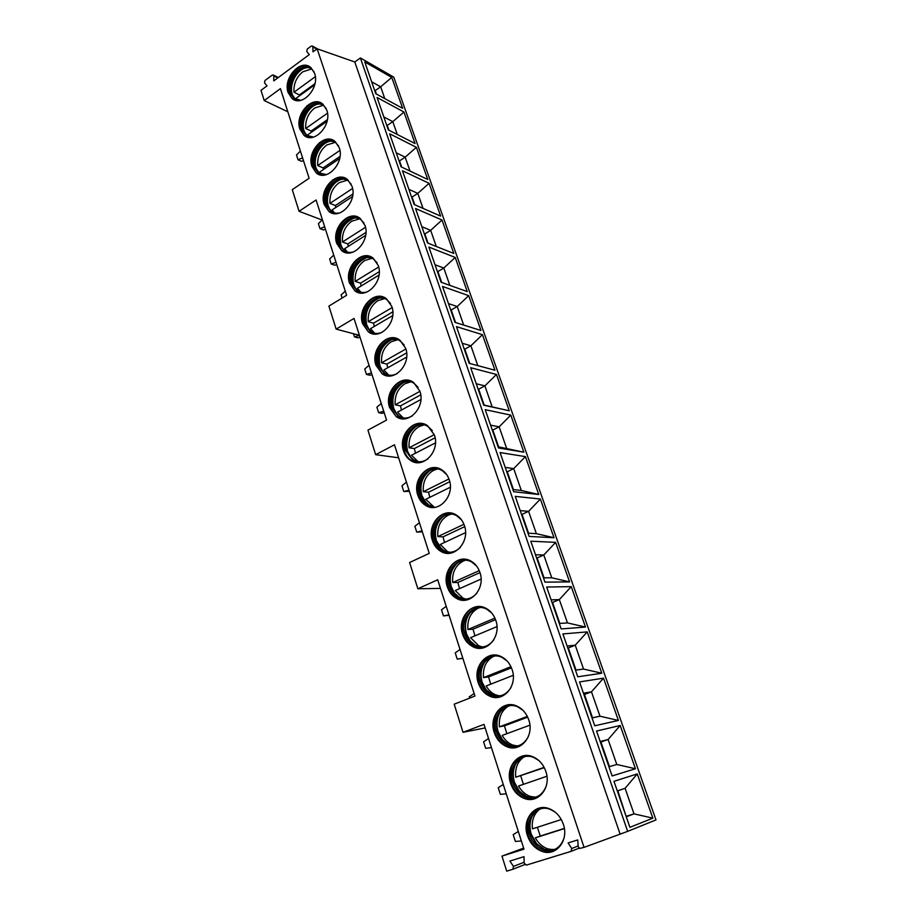 <?xml version="1.0" encoding="UTF-8"?>
<svg xmlns="http://www.w3.org/2000/svg" width="917" height="917" viewBox="0 0 917 917"><rect width="100%" height="100%" fill="white"/><g stroke="black" fill="none" stroke-linecap="round" stroke-linejoin="round"><path stroke-width="1.38" d="M360.404 57.966L627.664 831.364L655.999 819.913L393.737 77.108L360.404 57.966L354.81 61.989L317.144 48.796L313.006 51.856L312.835 46.916L312.468 46.056L311.23 46.102L307.298 49.025L306.759 51.432L309.27 54.619L273.759 80.902L273.759 75.985L273.392 75.045L272.223 75.102L265.002 80.478L264.509 82.862L267.03 85.889L261.001 90.336L264.222 100.549L280.419 88.651L309.109 178.242L292.271 189.681L299.068 211.3L316.078 199.975L346.603 295.297L328.905 306.095L336.149 329.111L354.019 318.451L386.561 420.078L367.935 430.119L375.661 454.672L394.47 444.779L429.248 553.364L409.601 562.522L417.854 588.76L437.707 579.785L474.949 696.049L454.179 704.187L463.016 732.293L484.016 724.373L523.985 849.176L501.977 856.1L506.711 871.15L512.867 869.259L513.474 866.405L524.123 862.255M317.144 48.796L584.06 847.377L579.555 848.454L578.18 846.517L577.767 839.926L568.093 842.941L571.715 848.512L578.146 845.967M513.474 866.405L509.886 861.063L524.008 856.661L524.146 863.103L526.324 865.121L571.05 851.377L571.715 848.512M510.666 783.462C504.763 767.139 518.85 750.244 533.109 756.88C539.093 759.563 543.311 764.365 545.787 771.3C551.782 787.508 538.004 804.392 524.008 798.329C517.635 795.692 513.188 790.729 510.666 783.462M494.274 732.568C488.337 716.223 503.055 699.075 517.165 706.239C522.61 708.864 526.461 713.38 528.719 719.765C534.76 736.007 520.306 753.132 506.436 746.53C500.636 743.916 496.578 739.262 494.274 732.568M478.273 682.867C472.312 666.533 487.592 649.144 501.519 656.778C506.471 659.334 509.99 663.564 512.053 669.456C518.116 685.71 503.078 703.075 489.369 695.98C484.073 693.424 480.382 689.045 478.273 682.867M462.638 634.323C456.666 618.035 472.45 600.417 486.159 608.441C490.675 610.928 493.885 614.894 495.776 620.328C501.863 636.57 486.285 654.153 472.782 646.645C467.957 644.147 464.575 640.043 462.638 634.323M447.358 586.903C441.386 570.672 457.617 552.825 471.074 561.193C475.201 563.6 478.147 567.314 479.889 572.357C485.976 588.542 469.917 606.355 456.655 598.469C452.241 596.05 449.147 592.199 447.358 586.903M432.434 540.549C426.474 524.409 443.094 506.344 456.276 515.01C460.059 517.314 462.753 520.81 464.369 525.487C470.444 541.615 453.961 559.634 440.962 551.426C436.928 549.1 434.085 545.466 432.434 540.549M417.843 495.249C411.893 479.201 428.858 460.93 441.765 469.848C445.226 472.06 447.702 475.338 449.192 479.694C455.268 495.719 438.418 513.956 425.683 505.473C421.98 503.238 419.367 499.822 417.843 495.249M403.572 450.946C397.657 435.025 414.908 416.547 427.517 425.66L434.371 434.922C440.412 450.855 423.241 469.286 410.805 460.586C407.4 458.42 404.993 455.21 403.572 450.946M389.622 407.629C383.73 391.834 401.233 373.15 413.544 382.435L419.871 391.158C425.878 406.965 408.443 425.591 396.293 416.696L389.622 407.629M375.97 365.241C370.124 349.606 387.834 330.716 399.846 340.138L405.692 348.357C411.664 364.026 394.001 382.848 382.148 373.804L375.97 365.241M362.616 323.77C356.816 308.284 374.686 289.21 386.401 298.736L391.823 306.484C397.749 322.005 379.902 341.021 368.347 331.851L362.616 323.77M349.549 283.181C343.783 267.867 361.791 248.599 373.219 258.204L378.262 265.529C384.131 280.889 366.135 300.088 354.868 290.815L349.549 283.181M336.745 243.452C331.048 228.31 349.159 208.858 360.289 218.521L364.977 225.433C370.8 240.632 352.69 260.015 341.697 250.673L336.745 243.452M324.217 204.548C318.566 189.578 336.757 169.954 347.612 179.64L351.979 186.197C357.745 201.213 339.542 220.779 328.836 211.391L324.217 204.548M311.952 166.447C306.358 151.66 324.595 131.865 335.175 141.573L339.256 147.763C344.964 162.618 326.693 182.345 316.262 172.923L311.952 166.447M299.928 129.125C294.391 114.522 312.663 94.554 322.967 104.263L326.796 110.143C332.435 124.804 314.118 144.703 303.963 135.269L299.928 129.125M288.144 92.56C282.677 78.14 300.959 58.012 311.001 67.709L314.588 73.28C320.159 87.768 301.831 107.828 291.927 98.394L288.144 92.56M527.458 835.605C521.613 819.328 535.001 802.696 549.352 808.748C555.92 811.442 560.562 816.566 563.279 824.119C569.228 840.247 556.172 856.868 542.107 851.423C535.115 848.787 530.232 843.514 527.458 835.605M542.107 851.423L542.818 851.148C535.826 848.512 530.954 843.25 528.181 835.341C525.051 822.182 528.547 813.15 538.669 808.244M542.818 851.148L553.73 851.136M554.854 811.877L550.338 809.447C536.766 803.739 524.111 819.477 529.648 834.86C532.273 842.322 536.881 847.308 543.483 849.807C553.513 852.237 560.367 848.271 564.081 837.909M543.483 849.807L544.549 849.394L535.711 843.342L530.714 834.47C527.768 822.159 531 813.643 540.422 808.92M544.549 849.394L554.67 849.463M532.101 816.199C529.579 821.781 529.292 827.787 531.264 834.252L536.525 843.583L543.54 849.027M544.446 849.44L548.744 850.689M539.494 809.298C533.912 813.929 531.562 820.44 532.433 828.865L561.296 819.557M537.385 827.26L540.273 836.052L535.345 837.84C538.371 843.308 542.52 846.987 547.804 848.878L553.696 849.761M540.273 836.052L564.322 828.395M535.345 837.84L564.356 828.601M524.008 798.329L524.719 798.111C518.357 795.475 513.921 790.523 511.388 783.256C508.293 769.546 512.202 760.422 523.114 755.883M524.719 798.111L535.001 798.65M538.806 760.502L534.072 757.648C520.581 751.378 507.261 767.357 512.844 782.797C515.239 789.663 519.435 794.34 525.452 796.839C534.966 799.578 541.855 796.128 546.108 786.511M525.452 796.839L526.53 796.518L518.38 790.592L513.933 782.488C510.998 769.661 514.62 761.053 524.799 756.674M526.53 796.518L536.044 797.091M516.099 763.185C512.947 769.019 512.42 775.415 514.517 782.396L519.194 790.924L525.132 795.922M526.369 796.564L530.129 797.87M544.285 767.689L515.721 777.238C514.861 768.274 517.578 761.523 523.859 756.972M546.91 776.252L518.563 786.007C521.303 790.947 525.04 794.351 529.785 796.231L535.07 797.309M520.718 775.885L523.412 784.333M544.113 767.357L515.721 777.238M506.436 746.53L507.158 746.358C501.358 743.756 497.312 739.102 495.008 732.419C491.959 718.149 496.269 708.967 507.926 704.852M507.158 746.358L516.707 747.355M522.942 710.285L518.105 707.064C504.74 700.301 490.824 716.521 496.452 731.972C498.63 738.3 502.459 742.69 507.938 745.166C516.867 748.112 523.687 745.212 528.41 736.443M507.938 745.166L509.027 744.913L501.53 739.171L497.553 731.743C494.664 718.389 498.665 709.724 509.554 705.735M509.027 744.913L517.853 745.899M500.613 711.42C496.773 717.461 495.948 724.247 498.16 731.766L502.356 739.583L507.307 744.088M508.82 744.971L512.041 746.278M527.699 717.163L504.453 725.84L499.41 726.837C498.573 717.323 501.656 710.366 508.637 705.952M529.877 725.175L502.184 735.4C504.659 739.859 508.029 743.022 512.294 744.856L516.924 746.048M504.453 725.84L506.86 733.669M527.332 716.418L499.41 726.837M489.369 695.98L490.102 695.865C484.818 693.309 481.116 688.942 479.006 682.764C476.049 667.977 480.737 658.761 493.071 655.105M490.102 695.865L498.871 697.207M507.273 661.157L502.424 657.649C489.242 650.451 474.788 666.9 480.439 682.34C482.434 688.174 485.93 692.312 490.927 694.731C499.203 697.814 505.875 695.441 510.964 687.601M490.927 694.731L492.028 694.559L485.127 689.011L481.551 682.191C478.731 668.344 483.099 659.632 494.63 656.056M492.028 694.559L500.12 695.865M485.609 660.905C481.012 667.106 479.878 674.247 482.193 682.328L485.953 689.504L490.056 693.504M491.753 694.605L494.481 695.865M511.457 667.84L488.555 676.952L483.477 677.617C482.686 667.565 486.125 660.423 493.793 656.205M513.233 675.313L486.182 685.973C488.429 690.02 491.478 692.931 495.306 694.719L499.261 695.946M488.555 676.952L490.71 684.185M510.941 666.67L483.477 677.617M472.782 646.645L473.527 646.577C468.702 644.078 465.32 639.974 463.383 634.266C459.004 621.818 467.085 606.916 478.514 606.573M473.527 646.577L481.505 648.17M491.799 613.083L487.042 609.369C474.078 601.793 459.142 618.459 464.804 633.865C466.638 639.264 469.836 643.149 474.387 645.499C481.987 648.651 488.44 646.783 493.77 639.894M474.387 645.499L475.499 645.408L469.149 640.055L465.916 633.785C463.2 619.468 467.899 610.745 480.004 607.604M475.499 645.408L482.835 646.932M471.051 611.605C465.676 617.898 464.185 625.371 466.581 634.037L469.985 640.639L473.355 644.147M475.166 645.43L477.448 646.623M495.547 619.663L473.034 629.177L467.911 629.532C467.166 619.296 470.753 612.086 478.685 607.925L479.282 607.684M496.968 626.62L470.547 637.693L478.789 645.763L482.101 646.955M473.034 629.177L474.949 635.859M494.916 618.104L467.911 629.532M456.655 598.469L457.4 598.446C452.998 596.039 449.903 592.176 448.115 586.891C443.622 574.214 452.494 558.843 464.22 559.21M457.4 598.446L464.598 600.222M476.565 566.007L471.957 562.178C459.222 554.281 443.862 571.153 449.513 586.502C451.21 591.511 454.144 595.156 458.305 597.437C465.217 600.578 471.395 599.179 476.84 593.242M458.305 597.437L459.428 597.403L453.571 592.279L450.648 586.49C446.43 574.604 454.66 560.149 465.653 560.321M459.428 597.403L466.019 599.088M456.907 563.508C450.717 569.835 448.872 577.618 451.347 586.846L454.431 592.944L457.182 595.981M459.039 597.414L460.907 598.503M479.969 572.609L457.858 582.49L452.7 582.536C451.978 572.472 455.52 565.296 463.303 561.021L465.057 560.344M481.07 579.074L455.279 590.525L462.718 597.964L465.412 599.065M457.858 582.49L459.555 588.622M479.247 570.649L452.7 582.536M440.962 551.426L441.719 551.449C437.684 549.123 434.841 545.5 433.191 540.583C428.594 527.722 438.246 511.892 450.167 512.97M441.719 551.449L448.149 553.318M461.56 519.916L457.147 516.053C444.665 507.869 428.938 524.948 434.589 540.216C436.148 544.858 438.842 548.286 442.647 550.498C448.906 553.581 454.763 552.607 460.196 547.564M442.647 550.498L443.782 550.532L438.383 545.626L435.713 540.262C431.403 528.203 440.355 513.325 451.554 514.15M443.782 550.532L449.651 552.286M443.117 516.592C436.148 522.896 433.924 530.932 436.446 540.721L441.478 548.962M443.335 550.521L444.871 551.495M464.713 526.645L443.026 536.858L437.833 536.605C437.134 526.713 440.618 519.572 448.264 515.171L451.107 514.139M465.527 532.628L440.355 544.411L447.083 551.277L449.204 552.252M443.026 536.858L444.516 542.463M463.933 524.283L437.833 536.605M425.683 505.473L426.451 505.542C422.748 503.295 420.135 499.891 418.599 495.318C413.922 482.308 424.307 466.065 436.343 467.808M426.451 505.542L432.171 507.456M446.82 474.8L442.613 470.937C430.405 462.512 414.358 479.797 419.986 494.974C421.43 499.295 423.906 502.516 427.402 504.637L433.741 506.516M428.537 504.74L423.562 500.052L421.132 495.077C416.765 482.938 426.267 467.727 437.535 469.034L437.684 469.046M429.649 470.834C421.923 477.046 419.333 485.311 421.877 495.627L426.245 503.078M428.044 504.694L429.294 505.565M449.766 481.712L428.526 492.223L423.287 491.707C422.622 481.975 426.05 474.857 433.558 470.352L437.409 469.023M450.327 487.236L425.763 499.329L433.466 506.482M428.526 492.223L429.821 497.335M448.94 478.972L423.287 491.707M410.805 460.586L411.573 460.689C408.168 458.534 405.761 455.325 404.34 451.061C399.583 437.936 410.656 421.293 422.737 423.677M411.573 460.689L416.639 462.581M432.343 430.612L428.365 426.806C416.433 418.186 400.11 435.667 405.715 450.728L412.547 459.83C417.625 462.707 422.748 462.397 427.895 458.913M412.547 459.83L413.693 459.99L409.097 455.52L406.861 450.9C402.46 438.727 412.432 423.218 423.723 424.926L424.044 424.972M413.693 459.99L418.267 461.744M416.467 426.187C408.031 432.251 405.085 440.699 407.629 451.542L411.435 458.259M413.143 459.91L414.163 460.678M435.105 437.799L414.346 448.573L409.074 447.794C408.432 438.211 411.802 431.128 419.184 426.531L423.941 424.949M435.449 442.877L411.492 455.245L418.175 461.732M414.346 448.573L415.458 453.204M434.28 434.669L409.074 447.794M396.293 416.696L390.39 407.778C385.576 394.562 397.29 377.563 409.349 380.521M397.061 416.845L401.543 418.691M418.129 387.352L414.392 383.627C402.735 374.847 386.172 392.522 391.754 407.457L398.07 416.031C402.632 418.771 407.366 418.725 412.283 415.882M398.07 416.031L399.216 416.249L394.963 411.985L392.9 407.675C388.476 395.491 398.895 379.707 410.14 381.793L410.61 381.873M399.216 416.249L403.228 417.946M403.537 382.607C394.448 388.499 391.169 397.095 393.702 408.409L397.015 414.484M398.631 416.135L399.457 416.811M420.731 394.883L400.465 405.876L395.17 404.833C394.551 395.41 397.863 388.35 405.119 383.661L410.667 381.885M420.892 399.514L397.531 412.134L403.285 417.957M400.465 405.876L401.417 410.025M419.94 391.353L395.17 404.833M382.148 373.804L376.749 365.425C371.878 352.162 384.177 334.82 396.155 338.327M382.916 373.976L386.859 375.752M404.191 344.987L400.683 341.376C389.312 332.47 372.554 350.328 378.102 365.126L383.936 373.219C388.04 375.81 392.407 375.959 397.05 373.678M383.936 373.219L385.094 373.483L381.151 369.425L379.26 365.402C374.801 353.228 385.621 337.181 396.809 339.611L397.393 339.726M385.094 373.483L388.602 375.11M390.837 340.058C381.174 345.743 377.575 354.466 380.074 366.215L382.974 371.717M384.475 373.334L385.151 373.93M406.644 352.907L386.882 364.083L381.564 362.8C380.968 353.526 384.234 346.5 391.364 341.72L397.577 339.783M406.644 357.103L383.879 369.941L388.785 375.133M386.882 364.083L387.696 367.786M405.899 348.987L381.564 362.8M368.347 331.851L363.396 323.988C358.49 310.691 371.305 293.05 383.18 297.028M369.115 332.069L372.577 333.754M390.527 303.504L387.238 300.019C376.153 291.01 359.235 309.052 364.737 323.701L370.147 331.346C373.838 333.777 377.85 334.097 382.194 332.286M370.147 331.346L371.305 331.656L367.648 327.793L365.894 324.033C361.436 311.883 372.623 295.583 383.707 298.323L384.383 298.483M371.305 331.656L374.365 333.192M378.343 298.495C368.164 303.963 364.301 312.766 366.731 324.927L369.287 329.902M392.82 311.86L373.586 323.185L368.244 321.672C367.671 312.548 370.892 305.544 377.896 300.684L384.682 298.598M392.694 315.631L370.514 328.664L374.675 333.249M373.586 323.185L374.274 326.452M392.144 307.55L368.244 321.672M354.868 290.815L350.328 283.433C345.4 270.137 358.685 252.198 370.399 256.611M355.647 291.067L358.673 292.649M377.128 262.87L374.056 259.534C363.247 250.456 346.202 268.67 351.658 283.17L356.679 290.38C360.003 292.672 363.682 293.108 367.717 291.698M356.679 290.38L357.848 290.746L354.443 287.067L352.816 283.536C348.357 271.432 359.865 254.903 370.846 257.918L371.591 258.113M357.848 290.746L360.496 292.168M366.055 257.872C355.441 263.11 351.314 271.994 353.675 284.511L355.922 289.027M379.248 271.719L360.576 283.147L355.211 281.404C354.661 272.418 357.825 265.46 364.714 260.508L372.004 258.296M379.03 275.066L357.435 288.247L360.931 292.271M360.576 283.147L361.138 285.989M378.675 266.996L355.211 281.404M341.697 250.673L337.536 243.739C332.596 230.454 346.294 212.251 357.825 217.042M342.477 250.949L345.136 252.427M363.992 223.083L361.126 219.885C350.592 210.75 333.444 229.147 338.854 243.475L343.531 250.307C346.523 252.45 349.881 252.977 353.63 251.9M343.531 250.307L344.7 250.719L341.537 247.212L340.024 243.899C335.553 231.841 347.371 215.094 358.203 218.361L359.005 218.59M344.7 250.719L346.993 252.026M353.951 218.154C342.969 223.175 338.614 232.104 340.895 244.942L342.878 249.034M365.94 232.448L347.83 243.933L342.454 241.985C341.915 233.136 345.044 226.201 351.819 221.18L359.51 218.842M365.642 235.371L344.62 248.69L347.543 252.175M347.83 243.933L348.288 246.364M365.493 227.301L342.454 241.985M328.836 211.391L325.008 204.858C320.056 191.63 334.132 173.164 345.457 178.288M329.616 211.689L331.931 213.053M351.131 184.099L348.449 181.062C338.178 171.892 320.961 190.449 326.314 204.617L330.682 211.082C333.375 213.076 336.447 213.684 339.898 212.882M330.682 211.082L331.851 211.54L328.894 208.205L327.484 205.087C323.025 193.086 335.106 176.121 345.789 179.617L346.615 179.881M331.851 211.54L333.834 212.733M342.03 179.308C332.195 181.176 324.721 195.997 328.378 206.199L330.131 209.913M350.099 219.335L351.039 219.301M352.862 194.037L335.358 205.534L329.96 203.379C329.444 194.668 332.516 187.767 339.187 182.678L347.222 180.213M352.529 196.525L332.08 209.936L334.487 212.927M335.358 205.534L335.702 207.563M352.575 188.455L329.96 203.379M316.262 172.923L312.731 166.791C307.791 153.609 322.176 134.902 333.295 140.335M317.041 173.256L319.07 174.517M338.511 145.918L336.012 143.018C326.005 133.836 308.731 152.566 314.038 166.562L318.107 172.683L326.532 174.62M318.107 172.683L319.288 173.187L315.207 167.066C310.76 155.145 323.082 137.986 333.605 141.677L334.441 141.963M319.288 173.187L320.984 174.264M330.292 141.287C320.354 142.765 312.41 157.965 316.113 168.247L317.672 171.617M332.367 180.122L333.1 180.489M336.184 181.337L337.181 181.406M340.012 156.44L323.128 167.914L317.718 165.564C317.213 156.979 320.251 150.113 326.807 144.955L335.129 142.376M339.668 158.503L319.792 171.995L321.752 174.505M323.128 167.914L323.392 169.553M339.909 150.422L317.718 165.564M303.963 135.269L300.719 129.492C295.79 116.39 310.439 97.466 321.34 103.14M304.753 135.636L306.519 136.782M326.143 108.493L323.816 105.753C314.061 96.572 296.764 115.462 302.002 129.274L305.82 135.086L313.499 137.114M305.82 135.086L307 135.624L303.183 129.824C298.747 117.995 311.287 100.629 321.638 104.504L322.475 104.802M307 135.624L308.456 136.599M318.726 104.068C308.731 105.191 300.363 120.746 304.1 131.062L305.487 134.134M319.448 142.605L320.148 143.029M322.944 144.049L323.976 144.198M327.38 119.657L311.15 131.051L305.716 128.518C305.246 120.058 308.227 113.215 314.68 108L323.243 105.306M327.06 121.285L307.757 134.81L309.316 136.885M311.15 131.051L311.333 132.312M327.495 113.169L305.716 128.518M291.927 98.394L288.935 92.949C284.029 79.939 298.919 60.797 309.591 66.689M292.718 98.784L294.265 99.827M314.015 71.824L311.849 69.233C302.346 60.063 285.038 79.103 290.219 92.743L293.795 98.257L300.799 100.331M293.795 98.257L294.976 98.841L291.4 93.328C286.987 81.59 299.71 64.041 309.877 68.076M294.976 98.841L296.214 99.712M307.344 67.617C297.326 68.397 288.557 84.284 292.34 94.634L293.566 97.42M306.886 105.822L307.573 106.303M310.152 107.472L311.218 107.713M314.967 83.665L299.412 94.921L293.967 92.216C293.509 83.871 296.455 77.062 302.805 71.79L311.539 68.981M314.691 84.845L295.962 98.383L297.165 100.033M299.412 94.921L299.527 95.804M315.322 76.684L293.967 92.216M485.162 727.938L463.016 732.293M496.739 695.292L495.65 695.716M501.977 856.1L523.641 848.099M322.543 220.183L299.068 211.3M353.481 333.719L354.501 336.917L359.407 335.301L336.149 329.111M398.643 457.801L375.661 454.672M415.55 462.363L414.793 462.26M440.469 588.405L417.854 588.76M264.222 100.549L287.835 111.782M518.311 831.478L513.188 834.63L515.354 841.416L521.372 841.004M503.273 784.482L498.229 787.714L500.35 794.351L506.253 793.813M488.543 738.506L483.591 741.796L485.655 748.295L491.466 747.642M497.472 695.934L498.103 695.694M474.135 693.516L469.263 696.863L469.664 698.124M460.025 649.465L455.233 652.87L457.216 659.094L462.879 658.383M457.216 659.094L462.821 658.211M446.212 606.332L441.501 609.794L443.438 615.892L449.089 615.318M443.438 615.892L448.952 614.894M448.528 569.423L449.502 568.976M451.749 567.955L453.376 567.222M419.436 522.701L414.862 526.266L416.731 532.112L422.347 531.814M416.731 532.112L422.061 530.92M406.449 482.159L401.955 485.769L403.778 491.501L409.383 491.317M403.778 491.501L409.028 490.217M381.254 403.48L376.898 407.171L378.652 412.684L382.16 413.326L384.212 412.73M378.652 412.684L383.73 411.217M369.024 365.298L364.737 369.024L366.456 374.434L369.975 375.213L371.993 374.594M366.456 374.434L371.454 372.887M354.501 336.917L358.031 337.846L360.014 337.192M345.273 291.136L341.113 294.93L342.098 298.048M333.731 255.121L329.639 258.949L331.266 264.05L334.808 265.231L336.745 264.52M331.266 264.05L336.023 262.273M322.154 220.034L318.382 223.633L319.976 228.642L323.529 229.949L325.432 229.204M319.976 228.642L324.664 226.797M300.409 151.064L296.489 154.973L298.025 159.787L301.601 161.335L303.447 160.544M298.025 159.787L302.576 157.827M627.664 831.364L584.06 847.377M354.81 61.989L619.984 833.725M652.858 818.159L629.91 827.317L613.966 781.33L637.258 773.914L652.858 818.159L634.002 813.86L626.265 816.806M635.435 768.744L612.109 775.954L596.554 731.044L620.19 725.496L635.435 768.744L616.797 764.48L608.934 766.795M618.413 720.441L594.732 725.794L579.533 681.927L603.512 678.167L618.413 720.441L599.982 716.223L592.004 717.919M601.77 673.227L577.767 676.803L562.912 633.934L587.201 631.893L601.77 673.227L583.544 669.055L575.463 670.167M585.493 627.068L561.181 628.924L546.67 587.04L571.245 586.639L585.493 627.068L567.463 622.918L559.29 623.48M569.583 581.905L544.973 582.146L530.794 541.202L555.645 542.36L569.583 581.905L551.747 577.802L543.483 577.836M554.006 537.74L529.132 536.422L515.262 496.384L540.365 499.031L554.006 537.74L536.365 533.671L528.009 533.19M538.772 494.504L513.646 491.707L500.074 452.551L525.418 456.632L538.772 494.504L521.314 490.48L512.89 489.518M523.859 452.196L498.493 447.966L485.219 409.67L510.792 415.114L523.859 452.196L498.08 446.774M509.267 410.782L483.672 405.188L470.685 367.706L496.464 374.468L509.267 410.782L483.591 404.947M494.962 370.227L469.172 363.327L456.46 326.647L482.434 334.659L494.962 370.227M480.966 330.498L454.981 322.36L442.533 286.448L468.69 295.664L480.966 330.498M467.246 291.583L441.088 282.241L428.904 247.086L455.222 257.448L467.246 291.583M453.812 253.459L427.482 242.971L415.55 208.537L442.017 220L453.812 253.459M440.641 216.091L414.152 204.502L402.471 170.768L429.076 183.297L440.641 216.091M427.723 179.457L401.096 166.825L389.645 133.767L416.398 147.316L427.723 179.457M415.069 143.545L388.315 129.905L377.093 97.511L403.961 112.023L415.069 143.545M402.655 108.332L375.775 93.717L364.783 61.966L391.754 77.418L402.655 108.332M626.116 816.382L617.817 790.763M617.301 790.935L625.096 788.322L634.002 813.86L626.62 816.187M625.096 788.322L637.258 773.914M600.177 741.521L608.097 739.526L620.19 725.496M609.461 766.635L600.933 742.036L608.097 739.526L616.797 764.48M583.453 693.229L591.476 691.831L603.512 678.167M592.531 717.816L584.438 694.456L591.476 691.831L599.982 716.223M567.107 646.027L575.234 645.201L587.201 631.893M576.002 670.098L568.322 647.941L575.234 645.201L583.544 669.055M551.117 599.878L559.336 599.592L571.245 586.639M559.828 623.445L552.55 602.446L559.336 599.592L567.463 622.918M535.482 554.751L543.792 554.991L555.645 542.36M544.022 577.836L537.133 557.937L543.792 554.991L551.747 577.802M520.191 510.609L528.582 511.342L540.365 499.031M528.57 533.224L522.037 514.38L528.582 511.342L536.365 533.671M505.233 467.418L513.703 468.621L525.418 456.632M513.44 489.575L507.261 471.762L513.703 468.621L521.314 490.48M490.584 425.156L499.135 426.818L510.792 415.114M498.642 446.866L492.807 430.039L499.135 426.818L506.585 448.207M476.255 383.776L484.875 385.874L496.464 374.468M484.153 405.073L478.651 389.175L484.875 385.874L492.165 406.827M478.651 389.175L478.078 389.049M462.225 343.267L470.902 345.789L482.434 334.659M469.745 363.476L464.781 349.171L470.902 345.789L477.814 365.642M464.781 349.171L464.208 348.999M448.482 303.596L457.216 306.519L468.69 295.664M455.554 322.532L451.198 309.969L457.216 306.519L463.681 325.088M451.198 309.969L450.625 309.786M435.025 264.738L443.805 268.039L455.222 257.448M441.662 282.447L437.89 271.57L443.805 268.039L449.846 285.37M437.89 271.57L437.306 271.352M421.831 226.671L430.669 230.339L442.017 220M428.056 243.2L424.846 233.927L430.669 230.339L436.297 246.478M424.846 233.927L424.262 233.697M408.913 189.36L417.797 193.384L429.076 183.297M414.736 204.755L412.065 197.04L417.797 193.384L423.024 208.388M412.065 197.04L411.481 196.777M396.247 152.807L405.176 157.162L416.398 147.316M401.692 167.1L399.525 160.876L405.176 157.162L410.014 171.055M399.525 160.876L398.941 160.59M383.822 116.952L392.797 121.64L403.961 112.023M388.9 130.203L387.238 125.411L392.797 121.64L397.267 134.467M387.238 125.411L386.653 125.113M371.649 81.808L380.658 86.806L391.754 77.418M376.371 94.05L375.191 90.634L380.658 86.806L384.773 98.612M375.191 90.634L374.594 90.313M544.354 849.474L544.847 850.208M312.835 46.916L316.732 49.094M579.04 848.179L571.245 851.297M524.73 864.593L513.039 869.19M273.759 75.985L277.702 77.979M317.809 49.037L312.468 46.056M535.711 843.342L536.525 843.583M546.177 849.853L548.32 849.039M518.38 790.592L519.194 790.924M528.215 797.056L530.313 796.414M501.53 739.171L502.356 739.583M510.792 745.544L512.844 745.074M485.127 689.011L485.953 689.504M493.885 695.269L495.868 694.96M469.149 640.055L469.985 640.639M477.493 646.21L479.373 646.038M453.571 592.279L454.431 592.944M461.572 598.331L463.337 598.274M438.383 545.626L439.254 546.372M446.132 551.576L447.737 551.621M423.562 500.052L424.445 500.865M409.097 455.52L409.991 456.414M394.963 411.985L395.869 412.948M381.151 369.425L382.068 370.457M367.648 327.793L368.577 328.894M354.443 287.067L355.395 288.225M341.537 247.212L342.488 248.438M328.894 208.205L329.868 209.477M316.525 170L317.5 171.341M304.421 132.598L305.407 133.985M292.557 95.953L293.555 97.397M278.31 77.532L273.392 75.045"/></g></svg>
